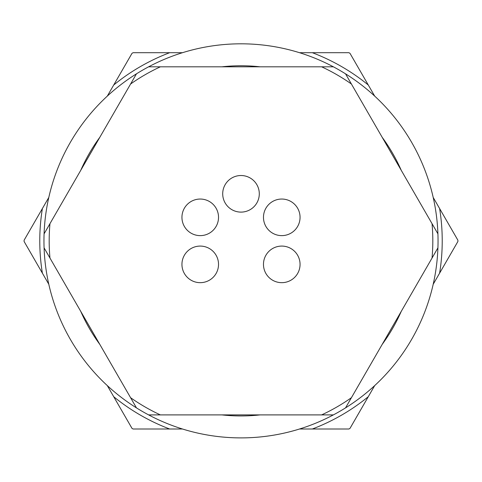<?xml version="1.0" encoding="UTF-8"?>
<svg xmlns="http://www.w3.org/2000/svg" width="482" height="482" viewBox="0 0 482 482"><rect width="100%" height="100%" fill="white"/><g stroke="black" fill="none" stroke-linecap="round" stroke-linejoin="round"><path stroke-width="0.72" d="M182.497 429.01L133.092 429.01A216.9 216.9 0 0 1 132.008 428.384L107.305 385.594M374.695 385.594L349.992 428.384A216.9 216.9 0 0 1 348.908 429.01L299.503 429.01M169.67 429.01A201.223 201.223 0 0 1 113.716 396.704M48.803 284.266L42.386 273.161A201.223 201.223 0 0 1 42.386 208.549L24.1 240.229A216.9 216.9 0 0 0 24.1 241.482L42.386 273.161M113.716 85.007A201.223 201.223 0 0 1 169.67 52.701L133.092 52.701A216.9 216.9 0 0 0 132.008 53.327L107.305 96.111M48.803 197.439L42.386 208.549M169.67 52.701L182.497 52.701M299.503 52.701L312.33 52.701A201.223 201.223 0 0 1 368.284 85.007L374.695 96.111M433.198 197.439L439.614 208.549A201.223 201.223 0 0 1 439.614 273.161L433.198 284.266M368.284 396.704A201.223 201.223 0 0 1 312.33 429.01M368.284 85.007L349.992 53.327A216.9 216.9 0 0 0 349.45 53.014A216.9 216.9 0 0 0 348.908 52.701L312.33 52.701M439.614 208.549L457.9 240.229A216.9 216.9 0 0 1 457.9 241.482L439.614 273.161M49.959 223.66L44.085 233.836A197.042 197.042 0 0 0 43.958 240.855A197.042 197.042 0 0 1 237.487 43.844A197.042 197.042 0 0 1 437.915 233.836L432.041 223.66A191.812 191.812 0 0 1 432.041 258.045L345.54 407.88A197.042 197.042 0 0 1 333.375 414.9L160.367 414.9A191.812 191.812 0 0 1 130.592 397.704L49.959 258.045A191.812 191.812 0 0 1 49.959 223.66L130.592 84.007A191.812 191.812 0 0 1 160.367 66.811L148.625 66.811A197.042 197.042 0 0 0 136.46 73.83L130.592 84.007M432.041 258.045L437.915 247.875A197.042 197.042 0 0 0 438.042 240.855A197.042 197.042 0 0 1 148.625 414.9L160.367 414.9M130.592 397.704L136.46 407.88A197.042 197.042 0 0 1 44.085 247.875L49.959 258.045M401.277 170.375L401.277 170.375A175.087 175.087 0 0 0 382.172 137.286L401.277 170.375M260.105 66.811L221.895 66.811A175.087 175.087 0 0 1 260.105 66.811M99.828 137.286L80.723 170.375A175.087 175.087 0 0 1 99.828 137.286M80.723 311.33L99.828 344.419A175.087 175.087 0 0 1 80.723 311.33M221.895 414.9L260.105 414.9A175.087 175.087 0 0 1 221.895 414.9M401.277 311.33A175.087 175.087 0 0 1 382.172 344.419M136.46 407.88A197.042 197.042 0 0 0 148.625 414.9M43.958 240.855A197.042 197.042 0 0 0 44.085 247.875M321.633 66.811A191.812 191.812 0 0 1 351.408 84.007L345.54 73.83A197.042 197.042 0 0 0 333.375 66.811L160.367 66.811M351.408 84.007L432.041 223.66M438.042 240.855A197.042 197.042 0 0 0 437.915 233.836M351.408 397.704A191.812 191.812 0 0 1 321.633 414.9M200.235 282.669A18.292 18.292 0 0 1 181.943 264.371A18.292 18.292 0 0 1 200.235 246.079A18.292 18.292 0 0 1 218.527 264.371A18.292 18.292 0 0 1 200.235 282.669M200.235 235.626A18.292 18.292 0 0 1 181.943 217.334A18.292 18.292 0 0 1 200.235 199.042A18.292 18.292 0 0 1 218.527 217.334A18.292 18.292 0 0 1 200.235 235.626M241 212.11A18.292 18.292 0 0 1 222.708 193.818A18.292 18.292 0 0 1 241 175.52A18.292 18.292 0 0 1 259.292 193.818A18.292 18.292 0 0 1 241 212.11M281.765 235.626A18.292 18.292 0 0 1 263.473 217.334A18.292 18.292 0 0 1 281.765 199.042A18.292 18.292 0 0 1 300.057 217.334A18.292 18.292 0 0 1 281.765 235.626M281.765 282.669A18.292 18.292 0 0 1 263.473 264.371A18.292 18.292 0 0 1 281.765 246.079A18.292 18.292 0 0 1 300.057 264.371A18.292 18.292 0 0 1 281.765 282.669"/></g></svg>
